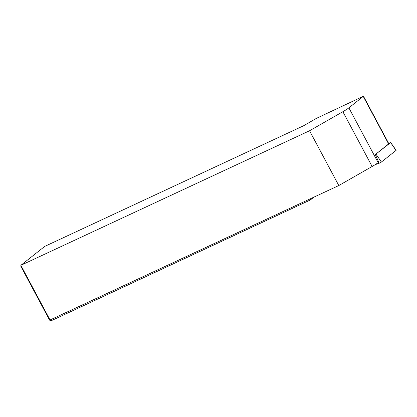 <?xml version="1.0" encoding="UTF-8"?>
<svg xmlns="http://www.w3.org/2000/svg" width="417" height="417" viewBox="0 0 417 417"><rect width="100%" height="100%" fill="white"/><g stroke="black" fill="none" stroke-linecap="round" stroke-linejoin="round"><path stroke-width="0.63" d="M388.743 143.552L390.693 142.551L396.15 150.308L381.393 162.051L378.97 163.355L375.248 164.621M390.693 142.551L375.295 154.556L388.847 143.745L363.473 96.223L316.362 118.392L303.607 125.752L44.728 246.4L20.85 265.311L309.555 130.761L342.878 111.704A11.926 1.183 -28.1 0 0 348.883 107.857L363.473 96.223M51.114 320.777L50.097 320.089L20.85 265.311L20.918 266.437L49.607 320.173L51.114 320.777L310.331 199.972L313.881 197.158M49.607 320.173L338.807 185.544L309.555 130.761M310.331 199.972L310.264 198.841M375.295 154.556L378.719 162.171L378.136 162.635A11.926 1.183 151.9 0 1 372.126 166.487L338.807 185.544M378.97 163.355L378.547 162.312M376.322 156.844L375.383 154.53M381.393 162.051L376.035 154.175M396.014 150.469L390.656 142.598M388.644 143.985L363.27 96.463M378.136 162.635L348.883 107.857M372.126 166.487L342.878 111.704"/></g></svg>
